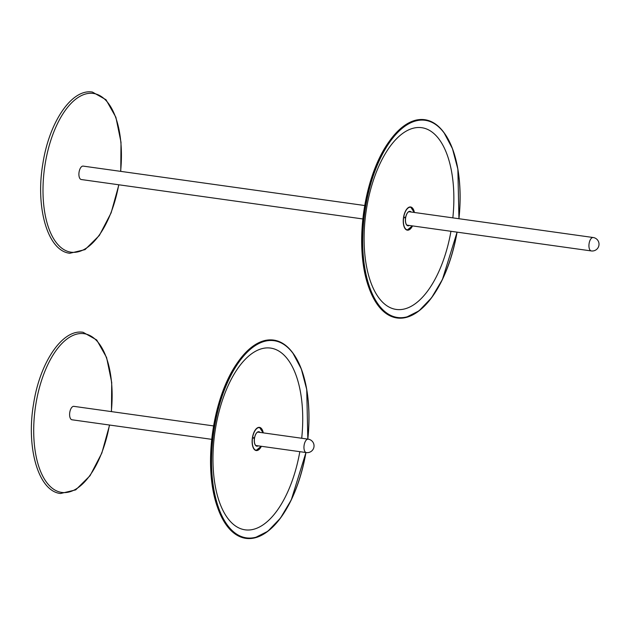 <?xml version="1.0" encoding="UTF-8"?>
<svg xmlns="http://www.w3.org/2000/svg" width="630" height="630" viewBox="0 0 630 630"><rect width="100%" height="100%" fill="white"/><g stroke="black" fill="none" stroke-linecap="round" stroke-linejoin="round"><path stroke-width="0.94" d="M256.339 450.426A11.71 5.544 -82 0 1 255.859 450.474M263.261 432.865A11.71 5.544 98 0 0 259.466 427.36A11.71 5.544 98 0 0 258.45 427.416A11.71 5.544 98 0 0 252.228 439.244A11.71 5.544 98 0 0 256.221 450.552A11.71 5.544 98 0 0 257.237 450.497A11.71 5.544 98 0 0 261.379 446.292M259.095 427.337A11.71 5.544 -82 0 1 259.552 427.51M407.468 230.044A11.71 5.544 -82 0 1 406.988 230.084M414.39 212.483A11.71 5.544 98 0 0 410.595 206.971A11.71 5.544 98 0 0 409.579 207.026A11.71 5.544 98 0 0 403.358 218.854A11.71 5.544 98 0 0 407.35 230.163A11.71 5.544 98 0 0 408.374 230.107A11.71 5.544 98 0 0 412.516 225.91M410.232 206.947A11.71 5.544 -82 0 1 410.681 207.12M406.759 224.997A6.78 3.213 98 0 0 407.303 225.178L591.302 250.937A6.78 3.213 -82 0 1 589.523 249.189A6.78 3.213 -82 0 1 590.349 239.684A6.78 3.213 -82 0 1 593.184 237.518L409.185 211.751A6.78 3.213 98 0 0 408.602 211.782M407.563 225.556A7.151 3.386 98 0 0 408.366 225.327M410.248 211.9A7.151 3.386 98 0 0 409.539 211.459M404.767 217.145L404.649 217.878L404.767 217.145M406.563 229.926A11.584 5.489 98 0 0 406.641 229.934L407.24 230.021A11.584 5.489 98 0 0 410.469 228.572M362.793 218.949L81.27 179.526A6.78 3.213 -82 0 1 78.939 175.321A6.78 3.213 -82 0 1 80.317 168.273A6.78 3.213 -82 0 1 83.152 166.107L364.675 205.522M72.135 419.793A6.78 3.213 -82 0 1 71.978 419.777A6.78 3.213 -82 0 1 71.828 419.745A6.78 3.213 -82 0 1 69.765 412.453A6.78 3.213 -82 0 1 73.86 406.35A6.78 3.213 -82 0 1 74.017 406.381M255.434 450.308A11.584 5.489 98 0 0 255.504 450.324L256.111 450.411A11.584 5.489 98 0 0 259.339 448.962M256.434 445.945A7.151 3.386 98 0 0 257.237 445.717M259.119 432.29A7.151 3.386 98 0 0 258.41 431.849M253.638 437.535L253.52 438.267L253.638 437.535M258.205 432.172A6.78 3.213 98 0 0 258.056 432.141A6.78 3.213 98 0 0 257.473 432.164M255.623 445.378A6.78 3.213 98 0 0 256.016 445.536A6.78 3.213 98 0 0 256.174 445.567A6.78 3.213 98 0 0 256.331 445.575M307.755 439.094A99.548 47.156 98 0 0 265.356 341.145A99.548 47.156 98 0 0 238.864 362.163A99.548 47.156 98 0 0 218.508 507.583A99.548 47.156 98 0 0 255.087 537.429A99.548 47.156 98 0 0 305.873 452.521M243.148 537.784A100.075 47.4 -82 0 1 217.736 507.922C226.343 530.925 238.628 540.926 254.607 537.926L267.852 531.263L280.445 518.144L291.273 499.921L305.944 452.537A99.721 47.234 -82 0 1 268.215 530.972A99.721 47.234 -82 0 1 255.063 537.603A99.721 47.234 -82 0 1 211.696 450.694A99.721 47.234 -82 0 1 265.348 340.964A99.721 47.234 -82 0 1 293.092 353.32A99.721 47.234 -82 0 1 307.818 439.11L306.731 389.513L301.321 369.015L292.816 352.95A100.091 47.415 98 0 0 264.97 340.546A100.091 47.415 98 0 0 211.121 450.678A100.091 47.415 98 0 0 254.646 537.91A100.091 47.415 98 0 0 267.852 531.263A100.091 47.415 98 0 0 268.034 531.114M292.95 353.131A100.091 47.415 98 0 0 292.816 352.95C284.847 342.326 275.538 338.176 264.868 340.507C255.536 342.815 246.653 349.847 238.219 361.62A100.075 47.4 -82 0 1 264.82 340.546M264.931 340.515A100.075 47.4 -82 0 1 270.853 339.885M301.707 438.252A91.752 43.462 98 0 0 262.576 348.5A91.752 43.462 98 0 0 213.216 449.45A91.752 43.462 98 0 0 253.11 529.413A91.752 43.462 98 0 0 299.825 451.678M217.736 507.922A100.075 47.4 -82 0 1 238.219 361.62C212.326 396.995 202.553 466.806 217.736 507.922M458.884 218.712A99.548 47.156 98 0 0 416.485 120.755A99.548 47.156 98 0 0 389.994 141.774A99.548 47.156 98 0 0 369.637 287.193A99.548 47.156 98 0 0 406.216 317.048A99.548 47.156 98 0 0 457.002 232.139M394.278 317.402A100.075 47.4 -82 0 1 368.865 287.54C377.472 310.535 389.757 320.536 405.736 317.544L418.981 310.873L431.574 297.762L442.402 279.531L457.081 232.147A99.721 47.234 -82 0 1 419.344 310.59A99.721 47.234 -82 0 1 406.192 317.213A99.721 47.234 -82 0 1 362.825 230.304A99.721 47.234 -82 0 1 416.477 120.582A99.721 47.234 -82 0 1 444.221 132.938A99.721 47.234 -82 0 1 458.947 218.72L457.86 169.131L452.45 148.625L443.945 132.56A100.091 47.415 98 0 0 416.099 120.157A100.091 47.415 98 0 0 362.25 230.296A100.091 47.415 98 0 0 405.775 317.528A100.091 47.415 98 0 0 418.981 310.873A100.091 47.415 98 0 0 419.163 310.732M444.079 132.749A100.091 47.415 98 0 0 443.945 132.56C435.976 121.936 426.667 117.794 415.997 120.125C406.665 122.425 397.782 129.465 389.348 141.238A100.075 47.4 -82 0 1 415.95 120.157M416.06 120.133A100.075 47.4 -82 0 1 421.982 119.503M452.836 217.862A91.752 43.462 98 0 0 413.705 128.111A91.752 43.462 98 0 0 364.345 229.06A91.752 43.462 98 0 0 404.24 309.023A91.752 43.462 98 0 0 450.954 231.289M368.865 287.54A100.075 47.4 -82 0 1 389.348 141.238C363.455 176.605 353.682 246.417 368.865 287.54M407.933 212.279A7.151 3.386 -82 0 1 409.839 211.467A7.151 3.386 -82 0 1 409.996 211.499A7.151 3.386 -82 0 1 410.847 211.987M408.972 225.414A7.151 3.386 -82 0 1 407.854 225.627A7.151 3.386 -82 0 1 407.689 225.595A7.151 3.386 -82 0 1 406.248 224.335M411.177 212.034A7.292 3.457 98 0 0 405.602 217.736A7.292 3.457 98 0 0 409.303 225.461M414.233 212.46A11.434 5.418 98 0 0 410.823 207.294A11.434 5.418 98 0 0 403.696 217.263A11.434 5.418 98 0 0 407.13 229.84A11.434 5.418 98 0 0 412.351 225.886M404.988 228.477A11.584 5.489 98 0 0 406.972 229.966A11.584 5.489 98 0 0 407.24 230.021L412.382 225.886M413.162 209.357A11.584 5.489 98 0 0 410.713 207.128A11.584 5.489 98 0 0 410.453 207.081A11.584 5.489 98 0 0 407.862 207.947M120.613 171.352A80.152 37.965 98 0 0 92.649 93.358A80.152 37.965 98 0 0 45.203 163.674A80.152 37.965 98 0 0 68.607 251.669A80.152 37.965 98 0 0 118.731 184.771M111.321 411.595A80.152 37.965 98 0 0 83.357 333.601A80.152 37.965 98 0 0 35.91 403.917A80.152 37.965 98 0 0 59.322 491.912A80.152 37.965 98 0 0 109.447 425.022M256.804 432.66A7.151 3.386 -82 0 1 258.709 431.857A7.151 3.386 -82 0 1 258.867 431.889A7.151 3.386 -82 0 1 259.718 432.369M257.843 445.796A7.151 3.386 -82 0 1 256.725 446.016A7.151 3.386 -82 0 1 256.56 445.985A7.151 3.386 -82 0 1 255.111 444.717M260.048 432.416A7.292 3.457 98 0 0 254.473 438.126A7.292 3.457 98 0 0 258.174 445.843M262.033 429.747A11.584 5.489 98 0 0 259.607 427.526A11.584 5.489 98 0 0 259.324 427.463A11.584 5.489 98 0 0 256.733 428.329M253.858 448.867A11.584 5.489 98 0 0 255.843 450.356A11.584 5.489 98 0 0 256.111 450.411L261.253 446.276M263.104 432.849A11.434 5.418 98 0 0 259.694 427.683A11.434 5.418 98 0 0 252.567 437.653A11.434 5.418 98 0 0 256 450.23A11.434 5.418 98 0 0 261.222 446.268M256.174 445.567L306.33 452.584A6.78 3.213 -82 0 1 306.172 452.56A6.78 3.213 -82 0 1 304.132 445.103A6.78 3.213 -82 0 1 308.204 439.165A6.78 3.213 -82 0 1 308.361 439.189M218.445 507.41L218.508 507.583C203.577 468.255 213.712 395.876 238.864 362.163L238.833 362.211M369.637 287.193C354.706 247.873 364.841 175.487 389.994 141.774M591.302 250.937A6.78 6.78 0 0 0 598.5 241.621A6.78 6.78 0 0 0 593.184 237.518M409.839 211.467C407.917 211.538 406.508 213.625 405.626 217.744C405.145 222.288 405.885 224.918 407.854 225.627M414.256 212.468L410.728 207.136L409.847 206.994M118.881 184.795L111.124 212.853L99.343 235.47L85.018 249.63L69.851 253.268C47.612 251.102 35.233 207.231 42.911 163.327C49.282 122.047 71.82 88.436 92.421 92.067L106.005 99.729L115.888 117.274L121.007 142.262L120.763 171.368M109.588 425.045L101.832 453.096L90.051 475.713L75.726 489.872L60.559 493.51C38.32 491.345 25.948 447.481 33.618 403.57C39.989 362.297 62.528 328.687 83.129 332.309L96.713 339.972L106.596 357.525L111.715 382.505L111.471 411.618M256.725 446.016C254.756 445.308 254.016 442.677 254.496 438.126C255.378 434.015 256.788 431.92 258.709 431.857M258.717 427.384L259.599 427.518L263.127 432.849M306.33 452.584A6.78 6.78 0 0 0 313.953 446.969A6.78 6.78 0 0 0 308.204 439.165L258.056 432.141M73.86 406.35L213.546 425.911M71.978 419.777L211.664 439.33"/></g></svg>
